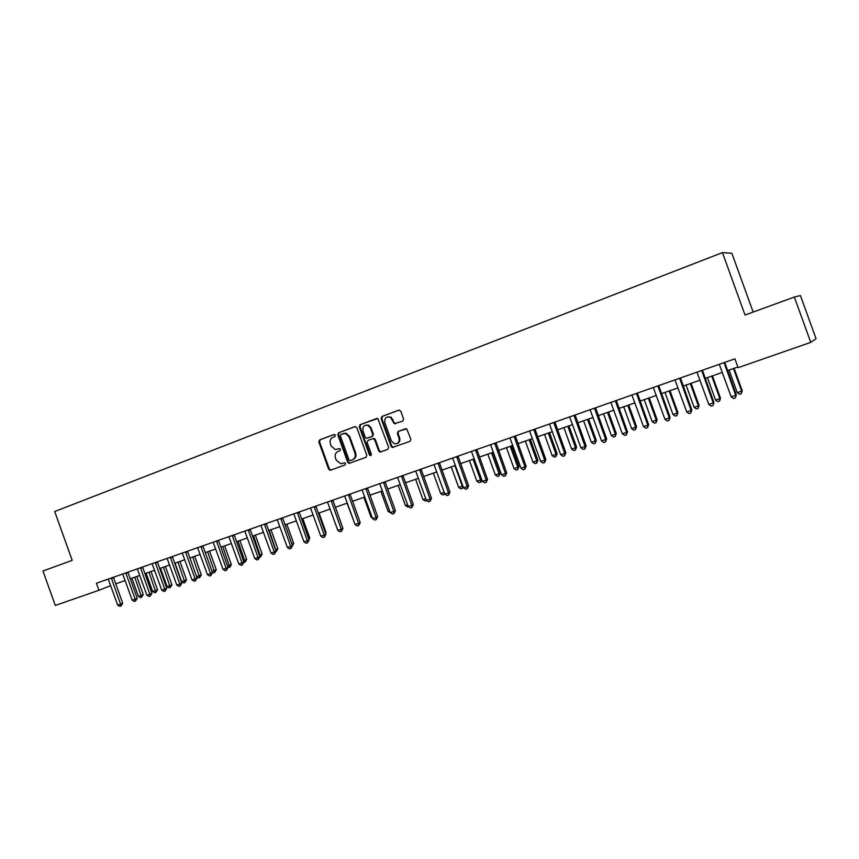 <?xml version="1.0" encoding="UTF-8"?>
<svg xmlns="http://www.w3.org/2000/svg" width="859" height="859" viewBox="0 0 859 859"><rect width="100%" height="100%" fill="white"/><g stroke="black" fill="none" stroke-linecap="round" stroke-linejoin="round"><path stroke-width="1.29" d="M335.407 435.18L334.065 434.471L319.634 439.894L318.829 441.923L328.632 469.175L330.532 470.195L345.028 464.934L345.608 463.516L344.62 462.743L340.798 463.742L336.256 460.22L335.429 457.933C334.634 454.894 335.504 452.736 338.049 451.458L339.939 450.771L340.508 449.343L339.627 448.591L335.257 449.558L331.166 446.079L330.35 443.802C329.545 440.764 330.414 438.595 332.959 437.306L334.838 436.597L335.407 435.18M402.731 421.135L403.601 419.042L400.766 411.16L398.769 410.14L381.954 416.465L381.095 418.548L391.146 446.444L392.295 447.518L410.011 441.343L410.881 439.26L406.704 428.824L398.211 431.368L397.352 433.451L399.038 438.154C399.628 442.138 398.05 444.006 394.313 443.77L391.414 440.946L384.8 422.574C384.37 417.968 386.26 416.228 390.469 417.345L394.292 423.723L402.731 421.135M810.756 342.376L738.117 367.663L734.917 358.815L96.433 583.24L98.946 590.262L55.298 605.466L42.95 571.01L72.188 560.347L54.697 511.534L722.44 252.61L745.032 315.028L794.339 297.053L810.756 342.376L816.05 338.682L800.427 295.55L794.339 297.053M356.839 427.653L354.896 426.633L338.618 432.753L337.802 434.794L347.68 462.249L349.098 463.355L365.945 457.342L366.793 455.302L356.839 427.653M360.114 424.679L377.81 418.526L388.655 447.346L387.796 449.407L379.957 452.059L378.701 450.964L374.642 439.701L372.688 438.681L367.996 440.409L367.147 442.46L371.356 454.153L370.326 455.646L369.402 454.873L359.277 426.74L360.114 424.679L377.047 418.376M753.15 312.064L731.857 253.244L722.44 252.61M115.729 583.819L125.156 580.534M130.203 578.773L139.792 575.433M144.86 573.662L154.609 570.269M159.688 568.497L169.61 565.039M174.688 563.268L184.782 559.746M189.871 557.974L200.147 554.399M205.247 552.616L215.706 548.976M220.806 547.194L231.447 543.489M236.558 541.707L247.392 537.938M252.503 536.145L263.53 532.312M268.652 530.518L279.873 526.61M285.005 524.828L296.43 520.844M301.563 519.051L313.191 515.003M318.335 513.21L330.178 509.086M335.321 507.293L347.369 503.084M352.523 501.291L364.796 497.017M369.95 495.224L382.448 490.865M387.613 489.061L400.337 484.637M405.502 482.833L418.451 478.313M423.627 476.52L436.823 471.913M441.998 470.109L455.431 465.428M460.607 463.624L474.297 458.856M479.472 457.052L493.41 452.188M498.607 450.384L512.802 445.434M517.988 443.631L532.451 438.595M537.637 436.78L552.38 431.647M557.566 429.833L572.577 424.604M577.774 422.789L593.075 417.463M598.272 415.649L613.852 410.215M619.049 408.412L634.941 402.871M640.127 401.067L656.319 395.419M661.516 393.615L678.019 387.86M683.206 386.056L700.031 380.193M705.218 378.379L722.365 372.409M727.552 370.594L737.881 366.997M98.946 590.262L110.704 585.623M339.412 448.581L337.974 449.117M344.416 462.765L343.052 463.259M334.387 434.407L320.332 439.701L319.527 441.719L329.319 468.939L331.059 470.013M355.282 426.558L339.305 432.56L338.478 434.6L348.346 462.024L350.107 463.087M340.894 434.332L340.325 435.76L349.001 459.866L349.978 460.639L352.351 459.855C354.917 458.588 355.809 456.419 355.014 453.348L349.065 436.823L345.533 433.462L340.894 434.332M343.568 433.387L346.209 433.258L349.731 436.619L355.68 453.133C356.474 456.193 355.583 458.362 353.017 459.629L350.354 460.585M372.817 438.638L374.213 438.444L375.297 439.497L379.345 450.75L381.138 451.823M360.78 424.486L359.942 426.547L370.057 454.647L371.056 455.42M370.444 428.018L367.92 425.345C364.066 424.829 362.412 426.655 362.96 430.81L365.268 437.231L366.374 438.294L371.915 436.522L372.763 434.461L370.444 428.018L371.088 427.825L368.575 425.151L365.816 425.13M371.088 427.825L373.407 434.257L372.559 436.318L367.877 438.047M387.72 416.83L391.103 417.163L394.141 422.617L395.795 423.712M396.955 443.62C399.446 442.664 400.348 440.774 399.66 437.95L399.038 438.154M405.738 428.63L398.844 431.175L397.975 433.247L399.66 437.95M399.167 410.054L382.599 416.282L381.74 418.365L391.779 446.229L393.583 447.303M131.889 578.182L138.417 596.382L141.252 595.416L143.26 594.568L136.774 576.486M143.26 594.568L141.638 597.22L134.723 577.194M141.638 597.22L140.5 597.606L138.417 596.382M111.326 578.01L120.582 604.156L117.694 605.133L108.245 579.095M113.463 577.259L122.697 603.254L120.582 604.156L121.012 606.003L119.852 606.39L117.694 605.133M122.697 603.254L121.012 606.003M146.105 573.232L152.666 591.529L155.543 590.552L157.519 589.714L151.001 571.525M157.519 589.714L155.919 592.377L148.972 572.234M155.919 592.377L154.77 592.764L152.666 591.529M160.483 568.218L167.086 586.622L169.996 585.634L171.95 584.796L165.39 566.51M171.95 584.796L170.35 587.481L163.382 567.208M170.35 587.481L169.191 587.867L167.086 586.622M175.032 563.15L181.678 581.661L184.621 580.663L186.543 579.836L179.939 561.442M186.543 579.836L184.964 582.52L177.963 562.13M184.964 582.52L183.783 582.917L181.678 581.661M125.811 572.91L135.131 599.217L132.211 600.205L122.697 574.005M127.927 572.169L137.225 598.326L135.131 599.217L135.539 601.075L134.369 601.472L132.211 600.205M137.225 598.326L135.539 601.075M140.479 567.756L149.853 594.213L146.889 595.223L137.322 568.873M142.573 567.026L151.914 593.333L149.853 594.213L150.25 596.092L149.058 596.5L146.889 595.223M151.914 593.333L150.25 596.092M155.318 562.548L164.745 589.156L161.75 590.176L152.129 563.665M157.38 561.818L166.786 588.286L164.745 589.156L165.121 591.056L163.929 591.464L161.75 590.176M166.786 588.286L165.121 591.056M196.561 576.593L201.317 574.811L194.671 556.31M201.317 574.811L199.739 577.506L192.717 556.986M199.739 577.506L198.558 577.903L196.604 576.743M170.34 557.266L179.821 584.034L176.793 585.065L167.108 558.404M172.369 556.546L181.829 583.175L179.821 584.034L180.186 585.956L178.973 586.364L176.793 585.065M181.829 583.175L180.186 585.956M211.969 571.353L216.253 569.721L209.575 551.113M216.253 569.721L214.696 572.427L207.653 551.779M214.696 572.427L213.494 572.835L212.227 572.073M185.533 551.918L195.09 578.859L192.019 579.9L182.269 553.067M187.541 551.22L197.065 578.01L195.09 578.859L195.433 580.791L194.209 581.21L192.019 579.9M197.065 578.01L195.433 580.791M227.571 566.049L231.372 564.578L224.65 545.862M231.372 564.578L229.836 567.284L222.76 546.517M229.836 567.284L228.043 567.359M200.931 546.517L210.53 573.619L207.427 574.671L197.613 547.677M202.896 545.819L212.484 572.77L210.53 573.619L210.863 575.562L209.617 575.981L207.427 574.671M212.484 572.77L210.863 575.562M243.365 560.669L246.673 559.37L239.908 540.536M246.673 559.37L245.148 562.087L238.05 541.191M245.148 562.087L243.773 562.43M216.5 541.041L226.175 568.304L223.029 569.367L213.15 542.212M218.444 540.354L228.086 567.466L226.175 568.304L226.486 570.269L225.23 570.698L223.029 569.367M228.086 567.466L226.486 570.269M259.364 555.225L262.156 554.109L255.348 535.157M262.156 554.109L260.642 556.825L253.523 535.801M260.642 556.825L259.729 557.137M232.274 535.49L242.002 562.935L238.823 564.009L228.881 536.682M234.185 534.824L243.881 562.108L242.002 562.935L242.302 564.921L241.025 565.351L238.823 564.009M243.881 562.108L242.302 564.921M275.556 549.717L277.833 548.772L270.982 529.713M277.833 548.772L276.33 551.51L269.178 530.336M248.24 529.885L258.033 557.491L254.812 558.586L244.804 531.087M250.119 529.219L259.88 556.675L258.033 557.491L258.312 559.499L257.024 559.928L254.812 558.586M259.88 556.675L258.312 559.499M285.027 524.817L291.974 544.134L293.692 543.371L286.799 524.194M293.692 543.371L292.328 546.066M264.411 524.194L274.257 551.983L271.004 553.089L260.932 525.418M266.247 523.55L276.072 551.177L274.257 551.983L274.526 554.001L273.216 554.442L271.004 553.089M276.072 551.177L274.526 554.001M308.542 538.453L309.745 537.917L302.808 518.621M309.745 537.917L309.09 539.967L299.136 511.996M280.775 518.439L290.696 546.399L287.389 547.516L277.253 519.684M282.59 517.805L292.479 545.605L290.696 546.399L290.943 548.439L289.623 548.89L287.389 547.516M292.479 545.605L290.943 548.439M325.336 532.677L326.001 532.376L319.022 512.973M326.001 532.376L325.636 533.514M297.354 512.619L307.339 540.751L303.989 541.879L293.789 513.865M307.565 542.813L307.339 540.751L309.09 539.967L307.565 542.813L306.223 543.264L303.989 541.879M342.354 526.835L335.439 507.25M314.147 506.713L324.197 535.028L320.804 536.177L310.539 507.98M315.887 506.101L325.905 534.255L324.197 535.028L324.401 537.111L323.048 537.573L320.804 536.177M325.905 534.255L324.401 537.111M347.068 503.191L354.488 522.873M331.155 500.733L341.27 529.23L337.834 530.39L327.494 502.021M332.852 500.142L342.945 528.468L341.27 529.23L341.452 531.334L340.089 531.796L337.834 530.39M342.945 528.468L341.452 531.334M363.894 497.329L371.056 517.236L371.958 516.925M372.366 518.063L371.056 517.236M348.389 494.677L358.568 523.356L355.089 524.538L344.674 495.987M350.043 494.097L360.2 522.605L358.568 523.356L358.729 525.483L357.344 525.955L355.089 524.538M360.2 522.605L358.729 525.483M380.924 491.391L388.139 511.427L389.664 510.901M390.512 512.748L388.139 511.427M365.837 488.546L376.092 517.408L372.559 518.6L362.079 489.866M367.459 487.976L377.681 516.678L376.092 517.408L376.231 519.555L374.825 520.028L372.559 518.6M377.681 516.678L376.231 519.555M398.179 485.389L405.427 505.543L407.596 504.802M408.454 506.66L407.628 506.939L405.427 505.543M383.522 482.328L393.841 511.384L390.265 512.598L379.71 483.671M385.1 481.77L395.387 510.654L393.841 511.384L393.959 513.553L392.531 514.036L390.265 512.598M395.387 510.654L393.959 513.553M415.649 479.301L422.95 499.573L425.763 498.617M426.622 500.486L425.151 500.99L422.95 499.573M401.432 476.036L411.826 505.275L408.208 506.499L397.577 477.389M402.968 475.489L413.329 504.566L411.826 505.275L411.923 507.465L410.473 507.959L408.208 506.499M413.329 504.566L411.923 507.465M433.344 473.126L440.699 493.538L444.178 492.357M444.898 494.14L442.9 494.967L440.699 493.538M444.275 492.626L444.328 494.483M419.589 469.648L430.048 499.09L426.386 500.335L415.681 471.022M421.082 469.121L431.508 498.392L430.048 499.09L430.123 501.302L428.662 501.796L426.386 500.335M431.508 498.392L430.123 501.302M451.265 466.877L458.674 487.429L462.292 486.194L454.883 465.621M463.194 486.989L462.861 488.116L460.875 488.868L458.674 487.429M462.325 488.374L462.818 485.936M437.983 463.184L448.516 492.819L444.801 494.075L434.031 464.579M439.432 462.679L449.933 492.132L448.516 492.819L448.57 495.052L447.088 495.557L444.801 494.075M449.933 492.132L448.57 495.052M469.422 460.553L476.874 481.233L480.546 479.977L473.084 459.275M481.77 479.59L481.083 481.931L479.097 482.683L476.874 481.233M480.568 482.189L480.546 479.977L481.706 479.419M456.634 456.634L467.232 486.462L463.473 487.74L452.618 458.04M458.03 456.14L468.595 485.797L467.232 486.462L467.264 488.728L465.761 489.233L463.473 487.74M468.595 485.797L467.264 488.728M487.826 454.143L495.332 474.952L499.047 473.685L500.292 473.073L492.83 452.392M500.292 473.073L499.036 475.918L499.047 473.685L491.531 452.854M499.036 475.918L497.554 476.423L495.332 474.952M475.532 449.987L486.205 480.02L482.393 481.319L471.462 451.415M476.874 449.515L487.525 479.376L486.205 480.02L486.215 482.307L484.68 482.822L482.393 481.319M487.525 479.376L486.215 482.307M506.466 447.646L514.026 468.595L517.794 467.317L518.986 466.716L511.481 445.896M518.986 466.716L517.752 469.562L517.794 467.317L510.225 446.336M517.752 469.562L516.248 470.077L514.026 468.595M494.687 443.255L505.436 473.492L501.57 474.802L490.564 444.704M495.987 442.793L506.703 472.858L505.436 473.492L505.414 475.8L503.868 476.326L501.57 474.802M506.703 472.858L505.414 475.8M525.354 441.064L532.967 462.153L536.789 460.853L537.927 460.274L530.368 439.314M537.927 460.274L536.725 463.119L536.789 460.853L529.165 439.733M536.725 463.119L535.2 463.645L532.967 462.153M514.101 436.426L524.935 466.877L521.005 468.209L509.924 437.897M515.357 435.985L526.148 466.254L524.935 466.877L524.881 469.207L523.314 469.744L521.005 468.209M526.148 466.254L524.881 469.207M544.499 434.386L552.165 455.624L556.031 454.304L557.126 453.735L549.513 432.646M557.126 453.735L555.945 456.601L556.031 454.304L548.364 433.043M555.945 456.601L554.399 457.128L552.165 455.624M533.793 429.511L544.692 460.166L540.719 461.508L529.552 430.993M534.985 429.081L545.862 459.565L544.692 460.166L544.627 462.518L543.038 463.065L540.719 461.508M545.862 459.565L544.627 462.518M563.901 427.632L571.622 448.999L575.541 447.668L576.582 447.12L568.916 425.881M576.582 447.12L575.433 449.987L575.541 447.668L567.82 426.268M575.433 449.987L573.866 450.513L571.622 448.999M553.754 422.488L564.739 453.359L560.702 454.733L549.459 424.002M554.903 422.091L565.845 452.779L564.739 453.359L564.642 455.742L563.021 456.29L560.702 454.733M565.845 452.779L564.642 455.742M583.572 420.77L591.336 442.288L595.319 440.935L596.307 440.409L588.587 419.02M596.307 440.409L595.18 443.287L595.319 440.935L587.535 419.396M595.18 443.287L593.59 443.824L591.336 442.288M573.995 415.369L585.065 446.455L580.974 447.85L569.646 416.905M575.09 414.994L586.117 445.896L585.065 446.455L584.936 448.87L583.293 449.429L580.974 447.85M586.117 445.896L584.936 448.87M603.512 413.823L611.329 435.492L615.366 434.117L616.3 433.602L608.526 412.073M616.3 433.602L615.194 436.49L615.366 434.117L607.528 412.427M615.194 436.49L613.584 437.038L611.329 435.492M594.525 408.154L605.67 439.464L601.525 440.871L590.112 409.711M595.555 407.8L606.669 438.917L605.67 439.464L605.509 441.902L603.856 442.46L601.525 440.871M606.669 438.917L605.509 441.902M623.72 406.779L631.601 428.598L635.681 427.202L636.562 426.708L628.734 405.029M636.562 426.708L635.488 429.597L635.681 427.202L627.789 405.362M635.488 429.597L633.856 430.155L631.601 428.598M615.355 400.842L626.576 432.367L622.367 433.795L610.867 402.409M616.322 400.498L627.51 431.83L626.576 432.367L626.383 434.826L624.708 435.395L622.367 433.795M627.51 431.83L626.383 434.826M644.207 399.639L652.142 421.608L656.287 420.191L657.114 419.718L649.221 397.889M657.114 419.718L656.072 422.617L656.287 420.191L648.341 398.2M656.072 422.617L654.408 423.176L652.142 421.608M636.476 393.411L647.783 425.162L643.509 426.612L631.923 395.011M637.378 393.089L648.652 424.657L647.783 425.162L647.557 427.664L645.861 428.233L643.509 426.612M648.652 424.657L647.557 427.664M664.984 392.402L672.984 414.521L677.182 413.082L677.944 412.621L669.999 390.652M677.944 412.621L676.935 415.531L677.182 413.082L669.182 390.942M676.935 415.531L675.249 416.1L672.984 414.521M657.897 385.884L669.29 417.861L664.963 419.332L653.291 387.506M658.746 385.584L670.106 417.367L669.29 417.861L669.043 420.384L667.314 420.974L664.963 419.332M670.106 417.367L669.043 420.384M686.062 385.057L694.115 407.327L698.367 405.877L699.076 405.437L691.076 383.307M699.076 405.437L698.088 408.358L698.367 405.877L690.303 383.576M698.088 408.358L696.381 408.927L694.115 407.327M679.641 378.239L691.108 410.452L686.728 411.944L674.959 379.882M680.425 377.971L691.86 409.979L691.108 410.452L690.829 413.007L689.079 413.598L686.728 411.944M691.86 409.979L690.829 413.007M707.429 377.606L715.536 400.036L719.863 398.565L720.497 398.147L712.433 375.866M720.497 398.147L719.552 401.067L719.863 398.565L711.735 376.113M719.552 401.067L717.823 401.658L715.536 400.036M701.696 370.487L713.26 402.935L708.804 404.449L696.95 372.151M702.415 370.24L713.936 402.484L712.938 405.512L711.166 406.114L708.804 404.449M713.936 402.484L712.938 405.512M729.098 370.057L737.269 392.649L741.661 391.156L742.23 390.748L734.112 368.307M742.23 390.748L741.306 393.68L741.661 391.156L733.468 368.532M741.306 393.68L739.556 394.281L737.269 392.649M724.083 362.616L735.723 395.312L731.202 396.847L719.262 364.313M724.728 362.391L736.335 394.882L735.379 397.91L733.575 398.522L731.202 396.847M736.335 394.882L735.379 397.91M329.319 468.939L328.632 469.175M319.527 441.719L318.829 441.923M320.332 439.701L319.634 439.894M348.346 462.024L347.68 462.249M338.478 434.6L337.802 434.794M339.305 432.56L338.618 432.753M353.017 459.629L352.351 459.855M355.68 453.133L355.014 453.348M349.731 436.619L349.065 436.823M379.345 450.75L378.701 450.964M375.297 439.497L374.642 439.701M370.057 454.647L369.402 454.873M359.942 426.547L359.277 426.74M372.559 436.318L371.915 436.522M373.407 434.257L372.763 434.461M394.141 422.617L393.508 422.8M393.035 419.546L392.402 419.729M397.975 433.247L397.352 433.451M398.844 431.175L398.211 431.368M391.779 446.229L391.146 446.444M381.74 418.365L381.095 418.548M382.599 416.282L381.954 416.465M111.326 578.064L113.098 577.388M111.434 578.622L113.571 577.796M125.822 572.974L127.572 572.298M125.919 573.533L128.034 572.717M140.479 567.82L142.207 567.155M140.586 568.379L142.669 567.574M155.318 562.602L157.025 561.947M155.425 563.171L157.487 562.366M170.34 557.33L172.025 556.675M170.447 557.899L172.476 557.104M185.544 551.983L187.198 551.338M185.641 552.552L187.649 551.779M200.931 546.571L202.563 545.937M201.027 547.151L203.003 546.378M216.5 541.106L218.111 540.472M216.608 541.675L218.551 540.912M232.274 535.554L233.852 534.942M232.381 536.134L234.292 535.393M248.24 529.949L249.797 529.337M248.348 530.529L250.227 529.788M264.411 524.258L265.936 523.657M264.518 524.849L266.354 524.13M280.775 518.514L282.278 517.913M280.882 519.104L282.697 518.385M297.354 512.683L298.825 512.104M297.461 513.274L299.233 512.576M314.147 506.778L315.586 506.209M314.254 507.379L315.994 506.692M331.155 500.797L332.562 500.239M331.263 501.409L332.959 500.733M348.389 494.741L349.763 494.193M348.496 495.353L350.15 494.687M365.837 488.61L367.18 488.073M365.945 489.222L367.566 488.578M383.522 482.393L384.821 481.867M383.629 483.016L385.208 482.371M401.432 476.101L402.71 475.585M401.54 476.724L403.075 476.101M419.589 469.723L420.824 469.218M419.697 470.345L421.189 469.733M437.983 463.248L439.185 462.765M438.09 463.881L439.54 463.291M456.634 456.698L457.793 456.226M456.741 457.332L458.137 456.763M475.532 450.062L476.648 449.59M475.628 450.696L476.981 450.137M494.687 443.33L495.761 442.879M494.795 443.974L496.094 443.427M514.101 436.501L515.142 436.061M514.208 437.145L515.464 436.619M533.793 429.575L534.781 429.156M533.901 430.23L535.093 429.725M553.754 422.564L554.699 422.156M553.862 423.219L555 422.725M573.995 415.445L574.896 415.058M574.102 416.11L575.197 415.638M594.525 408.229L595.384 407.853M594.632 408.895L595.663 408.444M615.345 400.917L616.15 400.552M615.452 401.582L616.429 401.153M636.465 393.486L637.228 393.154M636.573 394.163L637.485 393.755M657.897 385.959L658.595 385.637M658.005 386.647L658.853 386.249M679.641 378.314L680.285 378.014M679.737 379.002L680.521 378.636M701.696 370.562L702.286 370.283M701.803 371.26L702.512 370.916M724.073 362.691L724.609 362.434M724.18 363.4L724.835 363.078M330.801 470.034L330.103 470.281M349.774 463.119L349.098 463.355M346.209 433.258L345.533 433.462M380.601 451.834L379.957 452.059M374.213 438.444L373.558 438.648M370.981 455.42L370.326 455.646M368.575 425.151L367.92 425.345M394.915 423.541L394.292 423.723M391.103 417.163L390.469 417.345M392.928 447.303L392.295 447.518M475.532 450.234L476.885 449.676"/></g></svg>
